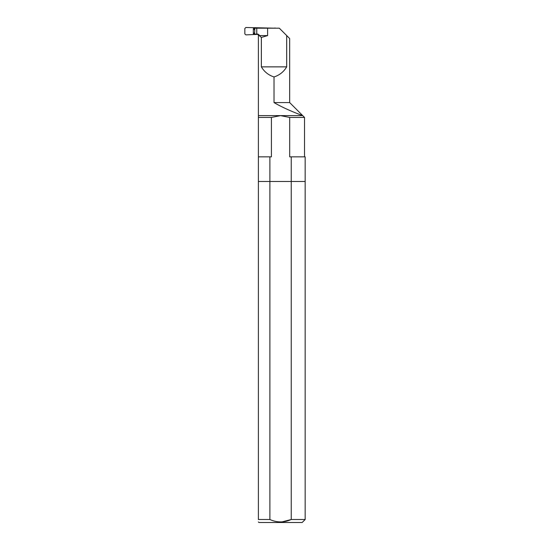 <?xml version="1.0" encoding="UTF-8"?>
<svg xmlns="http://www.w3.org/2000/svg" width="550" height="550" viewBox="0 0 550 550"><rect width="100%" height="100%" fill="white"/><g stroke="black" fill="none" stroke-linecap="round" stroke-linejoin="round"><path stroke-width="0.82" d="M258.39 521.943L258.94 522.5L302.163 522.5L305.161 519.509L291.232 519.509C284.116 522.699 277.001 522.699 269.878 519.509L269.878 181.472L258.39 181.472L258.39 519.509L269.878 519.509M279.139 521.902L280.534 521.943M281.971 521.902L291.232 519.509L291.232 181.472L269.878 181.472L269.878 156.846L271.411 156.846L271.411 117.439L280.555 115.624L289.692 117.439L289.692 156.846L305.161 156.846L305.161 181.472L258.39 181.472L258.39 156.846L269.878 156.846M258.39 519.509C258.39 522.699 258.39 522.699 258.39 519.509M291.232 156.846L291.232 181.472L305.161 181.472L305.161 519.509M258.39 35.585L258.39 156.846M289.692 117.439L304.528 117.439L304.528 156.846M258.431 35.585L258.431 35.09L259.229 35.09L259.229 35.585L267.609 35.585L261.36 37.441L261.36 66.859C264.316 71.816 268.538 75.185 274.024 76.959C279.517 75.185 283.738 71.816 286.694 66.859L286.694 35.571L279.324 28.194L267.609 28.194L267.609 35.585M257.441 34.107L258.431 35.09M254.623 34.107L254.836 28.194L254.623 34.107M258.39 115.624L302.72 115.624C302.933 115.692 286.241 109.801 274.024 102.575L274.024 76.959M261.36 37.441L259.229 35.585M261.36 66.859L286.694 66.859M267.609 28.194L254.836 28.194M274.024 102.575L289.664 102.575L289.664 38.541L286.694 35.571M258.39 117.439L271.411 117.439M259.229 35.09L258.026 34.107L254.836 34.107M256.774 34.107L256.774 28.194M275.447 28.194L245.871 27.5L244.839 28.476L244.839 33.914L245.871 34.884L257.111 34.396M254.623 29.088L253.344 28.648L253.344 33.736L253.983 33.749L253.983 34.533L258.143 34.396M274.938 27.988L274.959 27.988A0.736 0.736 -90 0 1 275.468 28.194M254.623 32.814L254.623 32.347M254.072 29.088L254.623 30.044M254.444 32.814L253.344 33.736M253.344 28.648L254.623 28.669M257.111 27.988L253.983 27.858L253.983 28.634M254.623 33.715L253.983 33.749M254.072 33.302L254.623 33.302M255.138 34.107L255.138 34.478M289.664 102.575L304.528 117.439"/></g></svg>
